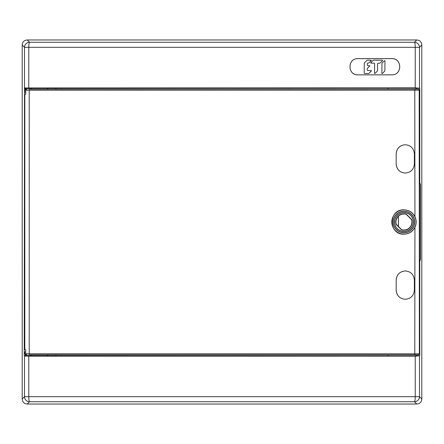 <?xml version="1.0" encoding="UTF-8"?>
<svg xmlns="http://www.w3.org/2000/svg" width="444" height="444" viewBox="0 0 444 444"><rect width="100%" height="100%" fill="white"/><g stroke="black" fill="none" stroke-linecap="round" stroke-linejoin="round"><path stroke-width="0.67" d="M421.8 398.984L421.8 45.016L419.491 47.325A5.051 5.045 -135 0 0 414.441 42.28L416.755 39.971C419.863 40.226 421.545 41.908 421.8 45.016L421.8 398.984C421.545 402.092 419.863 403.774 416.755 404.029L27.245 404.029C24.137 403.774 22.455 402.092 22.2 398.984L22.2 45.016C22.455 41.908 24.137 40.226 27.245 39.971A5.051 5.051 0 0 0 27.245 39.971L416.75 39.971L27.245 39.971L29.559 42.28A5.051 5.045 135 0 0 24.509 47.325L22.2 45.016L22.2 398.984L24.509 396.675A5.051 5.045 45 0 0 29.559 401.72L27.245 404.029L416.75 404.029A5.051 5.051 0 0 0 416.755 404.029L414.441 401.72A5.051 0.783 -89.8 0 0 415.223 396.675L28.777 396.675A5.051 0.783 89.8 0 0 29.559 401.72L414.441 401.72A5.051 5.045 -45 0 0 419.491 396.675L421.8 398.984M416.128 354.85L416.128 355.772L419.763 355.772L419.763 261.294M419.763 182.706L419.763 88.228L415.223 87.829L415.223 47.325L28.777 47.325A5.051 0.783 90.2 0 1 29.559 42.28L414.441 42.28A5.051 0.783 -90.2 0 1 415.223 47.325L419.491 47.325L419.491 87.951M419.763 355.772L415.223 356.171L415.223 396.675L419.491 396.675L419.491 356.049M388.084 89.177L388.084 88.045L415.884 88.045L416.128 89.15M416.128 88.228L419.763 88.228M398.462 226.523L398.462 216.173M398.39 226.457L398.39 216.239M388.084 354.823L388.084 355.955L415.884 355.955L415.884 354.85M415.884 89.15L415.884 88.045M25.219 355.772L24.237 355.772L24.509 356.049L28.777 356.171L415.223 356.171M388.084 355.955L31.291 355.772M28.255 356.132L31.296 356.049L31.285 355.267L25.225 355.267L25.214 356.049L28.255 356.132M24.237 355.772L24.509 87.951L415.223 87.829M357.881 74.858L391.863 74.858C402.414 75.153 402.242 58.197 391.863 58.619L357.881 58.619C347.313 58.264 347.43 75.297 357.881 74.858L391.863 74.836C402.214 75.252 402.381 58.353 391.863 58.647L357.881 58.647C347.463 58.208 347.341 75.191 357.881 74.836M388.084 88.045L31.291 88.228M25.219 88.228L24.237 88.228M25.214 87.951L31.296 87.951L31.285 88.733L25.225 88.733L25.214 87.951M55.916 88.045L55.916 89.177M47.702 355.955L47.702 354.834M47.702 89.166L47.702 88.045M55.916 354.823L55.916 355.955M47.458 355.772L47.458 354.834M47.458 89.166L47.458 88.228M30.264 89.194L30.275 88.733M26.246 89.272L26.235 88.733M30.264 354.806L30.275 355.267M26.246 354.728L26.235 355.267M30.27 354.861L418.359 354.884L419.369 353.874L419.192 90.188L25.735 90.204L25.735 92.147L24.698 92.147L24.698 90.154L25.697 89.139L26.24 89.139M30.242 89.177L418.359 89.116L30.27 89.139M24.698 90.154L26.246 89.166M25.763 354.834L24.698 353.846L24.698 351.853L25.735 351.853L25.735 349.833L24.614 349.495L24.614 94.505L25.735 94.167L25.735 92.147M396.298 224.359L401.57 229.637A7.992 7.992 90 0 0 411.566 219.641L406.288 214.363A7.992 7.992 90 0 0 396.298 224.359L396.137 224.459A8.175 8.175 -90 0 1 406.393 214.202L406.288 214.363M406.393 214.202L411.732 219.541A8.175 8.175 -90 0 1 401.476 229.798L401.57 229.637M401.476 229.798L396.137 224.459M403.935 231.391A9.391 9.391 90 0 0 413.325 222A9.391 9.391 90 0 0 403.935 212.609A9.391 9.391 90 0 0 394.544 222A9.391 9.391 90 0 0 403.935 231.391M403.935 212.493A9.507 9.507 -90 0 1 413.436 222A9.507 9.507 -90 0 1 403.935 231.507A9.507 9.507 -90 0 1 394.427 222A9.507 9.507 -90 0 1 403.935 212.493M403.935 211.327A10.673 10.673 90 0 0 393.262 222A10.673 10.673 90 0 0 403.935 232.673A10.673 10.673 90 0 0 414.602 222A10.673 10.673 90 0 0 403.935 211.327M403.935 232.789A10.789 10.789 -90 0 1 393.145 222A10.789 10.789 -90 0 1 403.935 211.211A10.789 10.789 -90 0 1 414.724 222A10.789 10.789 -90 0 1 403.935 232.789M403.935 209.884A12.116 12.116 90 0 0 391.819 222A12.116 12.116 90 0 0 403.935 234.116A12.116 12.116 90 0 0 416.05 222A12.116 12.116 90 0 0 403.935 209.884M403.935 209.812C388.211 209.263 388.322 234.815 403.935 234.188C408.896 234.016 412.565 231.746 414.935 227.367C416.6 223.787 416.6 220.207 414.935 216.633C412.609 212.282 408.941 210.012 403.935 209.812M25.735 351.853L25.735 353.796L419.192 353.813A1.01 1.01 -70.9 0 1 418.181 354.823L30.242 354.823M396.153 290.148L396.198 280.053L396.153 290.148C396.681 295.654 399.678 298.684 405.144 299.234L405.344 299.234M396.198 280.053C396.725 274.542 399.722 271.517 405.189 270.968L405.144 270.968C399.694 271.495 396.703 274.525 396.153 280.053M396.153 163.947L396.198 153.852L396.153 163.947C396.681 169.458 399.678 172.483 405.144 173.032L405.344 173.032M396.198 153.852C396.725 148.346 399.722 145.316 405.189 144.766L405.144 144.766C399.694 145.299 396.703 148.324 396.153 153.852M26.562 89.194L25.735 90.204M26.246 354.834L24.764 353.829L24.764 351.853M25.697 354.861L26.24 354.861M26.562 354.806L25.735 353.796M418.359 89.116L419.369 90.126L419.369 181.618L420.446 184.582L420.135 184.587L419.314 182.334L419.369 181.618M419.314 182.334L419.314 261.666L419.325 262.382L420.446 259.418L419.369 262.382L419.369 353.874M420.446 259.418L420.446 184.582M419.325 181.618L420.385 184.543L420.135 259.413L420.135 184.587M405.144 299.234L405.394 299.234C410.855 298.684 413.847 295.654 414.374 290.148L414.374 280.053C413.83 274.525 410.839 271.495 405.394 270.968L405.189 270.968M405.189 299.234C399.739 298.701 396.742 295.676 396.198 290.148M405.189 144.766L405.394 144.766C410.839 145.299 413.83 148.324 414.374 153.852L414.374 163.947C413.847 169.458 410.855 172.483 405.394 173.032L405.189 173.032C399.739 172.505 396.742 169.475 396.198 163.947M24.764 90.171L24.764 92.147M370.757 62.721L372.921 60.578A1.51 1.499 -94.8 0 1 373.987 60.145L382.389 60.218L382.556 60.634L380.391 62.776A1.51 1.499 -94.8 0 1 379.331 63.209L378.205 63.198A0.605 0.599 85.2 0 0 377.6 63.797L377.55 70.285A1.51 1.499 -94.8 0 1 377.1 71.345L374.941 73.488L374.531 73.321L374.603 63.77A0.605 0.599 85.2 0 0 374.009 63.159L370.923 63.131L370.757 62.721M364.796 73.465A0.605 0.599 -94.8 0 1 364.197 72.86L364.269 63.697A1.51 1.499 -94.8 0 1 364.718 62.637L366.849 60.523A1.51 1.499 -94.8 0 1 367.915 60.09L371.434 60.362L369.203 62.676A1.51 1.499 -94.8 0 1 368.137 63.109L367.871 63.104A0.605 0.599 85.2 0 0 367.266 63.703L367.255 64.941A0.605 0.599 85.2 0 0 367.848 65.551L369.913 65.812L367.671 68.132A1.51 1.499 85.2 0 0 367.221 69.192L367.216 69.875A0.605 0.599 85.2 0 0 367.81 70.479L371.567 70.757L369.33 73.066A1.51 1.499 -94.8 0 1 368.265 73.499L364.796 73.465M381.94 63.853A1.51 1.499 -94.8 0 1 382.389 62.793L384.554 60.65L384.959 60.822L384.887 70.346A1.51 1.499 -94.8 0 1 384.437 71.412L382.273 73.554L381.868 73.377L381.94 63.853M28.777 356.171L28.777 396.675L24.509 396.675L24.509 356.049M28.777 87.829L28.777 47.325L24.509 47.325L24.509 87.951M414.779 89.211L414.935 216.633M29.221 89.216L29.221 354.789M414.935 227.367L414.779 354.784M419.369 90.126L419.192 90.188A1.01 1.01 -109.1 0 0 418.181 89.177M24.803 94.261L24.803 349.739M419.314 261.666L420.135 259.413"/></g></svg>
